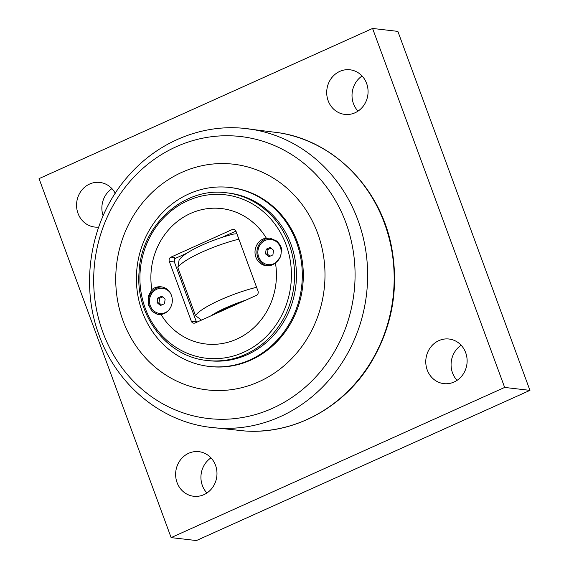 <?xml version="1.0" encoding="UTF-8"?>
<svg xmlns="http://www.w3.org/2000/svg" width="569" height="569" viewBox="0 0 569 569"><rect width="100%" height="100%" fill="white"/><g stroke="black" fill="none" stroke-linecap="round" stroke-linejoin="round"><path stroke-width="0.85" d="M157.748 298.035L161.76 296.229L165.138 299.066L164.512 303.704L160.501 305.51L157.115 302.68L157.748 298.035L159.647 298.256L159.014 302.9L161.56 305.034M157.115 302.68L159.014 302.9M162.592 296.926L159.647 298.256M167.855 311.058A12.66 11.643 96.6 0 1 165.423 312.537A12.66 11.643 96.6 0 1 159.669 313.448A12.66 11.643 96.6 0 1 149.562 302.694A12.66 11.643 96.6 0 1 156.838 289.201A12.66 11.643 96.6 0 1 162.592 288.298A12.66 11.643 96.6 0 1 170.01 292.494M165.33 312.957A12.66 11.643 96.6 0 1 160.401 313.533L159.669 313.448M162.592 288.298L163.324 288.383A12.66 11.643 96.6 0 1 167.99 290.069M232.124 229.599A3.243 2.987 -83.4 0 1 236.007 231.341L258.02 291.172A3.243 2.987 -83.4 0 1 256.342 295.411L195.188 322.943A3.243 2.987 -83.4 0 1 191.312 321.208L169.299 261.377L174.356 261.96L174.768 257.572L170.977 257.131L232.124 229.599L234.983 229.933M226.583 192.806L228.454 193.026A84.397 77.633 96.6 0 1 295.83 285.816A84.397 77.633 96.6 0 1 208.979 360.696L207.109 360.476A84.397 77.633 -83.4 0 0 245.459 354.423A84.397 77.633 -83.4 0 0 293.96 264.471A84.397 77.633 -83.4 0 0 226.583 192.806C183.645 186.525 140.763 225.722 139.042 272.466C135.379 315.575 167.158 356.848 207.109 360.476M266.285 238.062A68.166 62.704 -83.4 0 0 190.544 213.453A68.166 62.704 -83.4 0 0 151.866 289.585A13.955 12.838 96.6 0 1 154.725 287.814A13.955 12.838 96.6 0 1 161.07 286.812A13.955 12.838 96.6 0 1 172.315 300.432A13.955 12.838 96.6 0 1 161.027 314.479A68.166 62.704 -83.4 0 0 236.768 339.096A68.166 62.704 -83.4 0 0 275.446 262.963A13.955 12.838 96.6 0 1 266.242 265.73A13.955 12.838 96.6 0 1 255.104 253.881A13.955 12.838 96.6 0 1 263.12 239.001A13.955 12.838 96.6 0 1 266.285 238.062L269.877 238.055L277.402 241.306L281.577 248.29L280.766 256.562L275.446 262.963M161.027 314.479L158.26 314.586L152.129 311.499L148.289 304.557L148.274 296.179L151.866 289.585M162.016 286.961A13.955 12.838 -83.4 0 0 156.624 288.035A13.955 12.838 -83.4 0 0 148.559 302.466A13.955 12.838 -83.4 0 0 158.936 314.643M270.638 238.162A13.955 12.838 -83.4 0 0 265.019 239.222A13.955 12.838 -83.4 0 0 256.946 253.589A13.955 12.838 -83.4 0 0 267.195 265.801M170.977 257.131A3.243 2.987 -83.4 0 0 169.299 261.377M270.986 239.485A12.66 11.643 96.6 0 1 281.093 250.239A12.66 11.643 96.6 0 1 273.817 263.732A12.66 11.643 96.6 0 1 268.063 264.635A12.66 11.643 96.6 0 1 257.956 253.888A12.66 11.643 96.6 0 1 265.232 240.395A12.66 11.643 96.6 0 1 270.986 239.485L271.719 239.57A12.66 11.643 96.6 0 1 281.897 251.1M273.732 264.144A12.66 11.643 96.6 0 1 268.796 264.72L268.063 264.635M235.915 231.121L221.782 237.479M186.917 253.184L174.093 258.952M196.597 322.31L196.369 321.791L191.312 321.208M174.356 261.96L196.369 321.791M249.891 359.949A90.08 82.854 -83.4 0 0 301.648 263.938A90.08 82.854 -83.4 0 0 229.741 187.457A90.08 82.854 -83.4 0 0 188.808 193.922A90.08 82.854 -83.4 0 0 137.051 289.927A90.08 82.854 -83.4 0 0 208.958 366.408A90.08 82.854 -83.4 0 0 249.891 359.949M201.526 320.091L195.558 315.681L177.855 267.579L179.071 260.189C183.879 251.967 211.988 239.378 233.831 234.008M233.831 234.023L236.889 233.745M216.263 313.455A34.083 6.444 -20.2 0 1 240.317 302.623M229.741 187.457L230.751 187.571A90.08 82.854 96.6 0 1 302.665 286.612A90.08 82.854 96.6 0 1 209.968 366.528L208.958 366.408M181.838 172.35A113.615 104.504 -83.4 0 0 123.082 320.852A113.615 104.504 -83.4 0 0 258.888 381.756A113.615 104.504 -83.4 0 0 317.644 233.247A113.615 104.504 -83.4 0 0 181.838 172.35M210.992 457.874A22.454 20.655 -83.4 0 0 202.379 485.563A22.454 20.655 -83.4 0 0 206.917 492.996M177.08 482.626A22.454 20.655 96.6 0 1 198.894 451.665A22.454 20.655 96.6 0 1 215.53 465.307A22.454 20.655 96.6 0 1 193.716 496.268A22.454 20.655 96.6 0 1 177.08 482.626M461.146 345.241A22.454 20.655 -83.4 0 0 452.526 372.923A22.454 20.655 -83.4 0 0 457.063 380.362M427.227 369.985A22.454 20.655 96.6 0 1 449.041 339.024A22.454 20.655 96.6 0 1 465.677 352.673A22.454 20.655 96.6 0 1 443.863 383.634A22.454 20.655 96.6 0 1 427.227 369.985M362.083 76.004A22.454 20.655 -83.4 0 0 353.47 103.693A22.454 20.655 -83.4 0 0 358.008 111.126M328.164 100.756A22.454 20.655 96.6 0 1 349.985 69.788A22.454 20.655 96.6 0 1 366.621 83.437A22.454 20.655 96.6 0 1 344.8 114.397A22.454 20.655 96.6 0 1 328.164 100.756M111.937 188.638A22.454 20.655 -83.4 0 0 103.117 215.758M98.657 227.081A22.454 20.655 96.6 0 1 94.653 227.038A22.454 20.655 96.6 0 1 78.017 213.389A22.454 20.655 96.6 0 1 99.838 182.429A22.454 20.655 96.6 0 1 115.237 193.296M171.127 537.613L39.048 178.63L372.574 28.45L504.653 387.432L171.127 537.613L196.426 540.55L529.952 390.37L504.653 387.432M529.952 390.37L397.873 31.387L372.574 28.45M265.517 253.866L266.143 249.229L270.154 247.423L273.54 250.253L272.907 254.898L268.895 256.704L265.517 253.866L267.409 254.087L269.962 256.228M270.986 248.12L268.042 249.442L267.409 254.087M266.143 249.229L268.042 249.442M243.546 352.318A82.263 75.663 96.6 0 1 145.223 308.22A82.263 75.663 96.6 0 1 187.763 200.693A82.263 75.663 96.6 0 1 286.093 244.791A82.263 75.663 96.6 0 1 243.546 352.318M210.879 315.88A37.12 7.013 -20.2 0 1 245.708 300.197M256.583 287.274A45.236 8.549 159.8 0 0 195.558 315.681M177.855 267.579A45.236 8.549 -20.2 0 1 238.888 239.165M176.255 146.724A141.923 130.543 96.6 0 1 345.895 222.799A141.923 130.543 96.6 0 1 272.501 408.307A141.923 130.543 96.6 0 1 102.861 332.232A141.923 130.543 96.6 0 1 176.255 146.724M207.984 427.035A150.465 138.402 -83.4 0 0 366.55 294.031A150.465 138.402 -83.4 0 0 242.693 128.224C201.504 124.412 159 141.788 130.159 173.922C91.438 215.63 78.799 281.854 99.226 335.561C116.588 384.082 159.533 420.427 207.984 427.035L244.514 430.946A150.223 138.182 96.6 0 0 393.087 297.11A150.223 138.182 96.6 0 0 279.137 132.79L242.693 128.224M279.137 132.79C334.081 141.055 380.64 188.538 391.55 246.974C399.21 288.661 392.176 327.524 370.433 363.563C343.263 407.945 293.348 434.766 244.514 430.946"/></g></svg>
